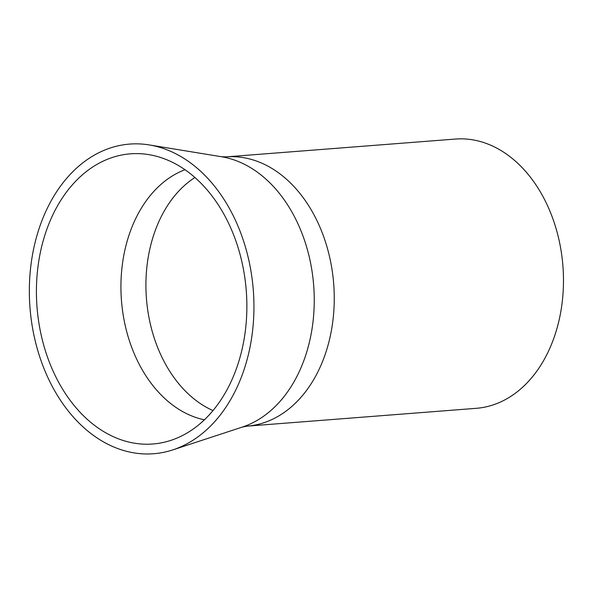 <?xml version="1.0" encoding="UTF-8"?>
<svg xmlns="http://www.w3.org/2000/svg" width="593" height="593" viewBox="0 0 593 593"><rect width="100%" height="100%" fill="white"/><g stroke="black" fill="none" stroke-linecap="round" stroke-linejoin="round"><path stroke-width="0.89" d="M245.739 284.966A145.515 104.954 -94.4 0 0 148.687 154.61A145.515 104.954 -94.4 0 0 37.544 312.83A145.515 104.954 -94.4 0 0 170.91 440.362A145.515 104.954 -94.4 0 0 245.739 284.966M226.133 156.878A135.041 97.393 -94.4 0 1 333.207 278.584A135.041 97.393 -94.4 0 1 247.066 426.145L476.298 408.318A135.041 97.393 -94.4 0 0 562.431 260.757A135.041 97.393 -94.4 0 0 455.357 139.058L226.133 156.878L221.367 156.715L149.162 144.914A155.292 112.003 -94.4 0 0 30.547 313.764A155.292 112.003 -94.4 0 0 172.874 449.865A155.292 112.003 -94.4 0 0 252.737 284.025A155.292 112.003 -94.4 0 0 149.162 144.914M194.897 177.515A125.39 90.44 -94.4 0 0 146.894 303.52A125.39 90.44 -94.4 0 0 213.02 410.586M184.972 169.724A128.147 92.426 -94.4 0 0 121.928 305.573A128.147 92.426 -94.4 0 0 204.422 419.814M247.066 426.145L242.389 427.049A137.665 99.29 -94.4 0 0 313.178 280.037A137.665 99.29 -94.4 0 0 221.367 156.715M242.389 427.049L172.874 449.865"/></g></svg>
